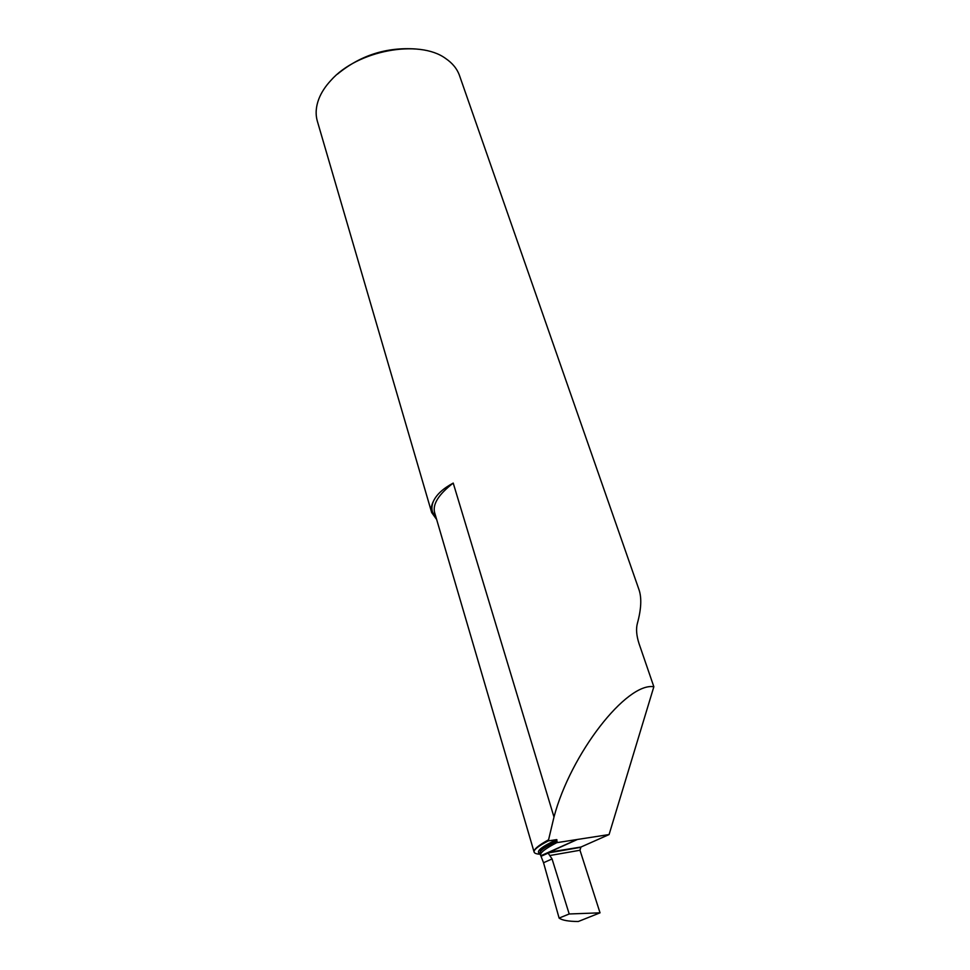 <?xml version="1.0" encoding="UTF-8"?>
<svg xmlns="http://www.w3.org/2000/svg" width="970" height="970" viewBox="0 0 970 970"><rect width="100%" height="100%" fill="white"/><g stroke="black" fill="none" stroke-linecap="round" stroke-linejoin="round"><path stroke-width="1.45" d="M337.451 74.144C360.234 55.375 386.351 46.984 415.791 48.985M540.12 853.685C535.294 851.842 540.799 847.149 556.622 839.62L548.317 840.893L553.991 817.031C570.651 753.702 626.705 682.116 653.853 686.748L639 643.51C636.441 635.495 635.908 628.754 637.399 623.31C641.231 609.281 641.788 598.175 639.097 589.978L459.574 75.757C457.209 68.931 452.553 63.171 445.606 58.467C419.113 38.921 357.239 50.392 330.867 80.437C325.314 86.415 321.312 92.586 318.839 98.928C315.856 106.797 315.359 114.205 317.336 121.153L431.686 512.572L436.633 519.471M556.622 839.62L556.78 842.663L609.087 834.552L580.933 847.04L579.987 850.253L580.836 847.065L548.971 852.315L577.344 839.499M653.853 686.748L609.087 834.552M552.063 858.947L569.196 913.982L559.108 918.081L543.539 862.73L552.063 858.947L548.05 852.982L548.971 852.315M569.196 913.982L600.03 912.831L578.302 921.5C568.553 921.452 562.163 920.312 559.108 918.081M550.111 855.479L579.987 850.253L600.03 912.831M553.991 817.031L453.22 483.084C443.29 488.383 436.718 494.373 433.517 501.029C431.323 505.309 430.716 509.153 431.686 512.572M540.266 854.218C536.628 854.061 534.591 853.382 534.143 852.169L534.118 852.084C533.548 849.793 538.289 846.07 548.317 840.893M543.539 862.73L540.811 855.758L576.98 839.523M556.78 842.663C545.382 848.52 539.975 852.727 540.569 855.285L540.811 855.758M549.044 852.193L580.933 847.04M548.098 852.715L579.199 847.331M557.132 841.123C545.128 846.834 539.417 850.872 539.999 853.248L540.569 855.285M435.966 517.18C431.589 512.936 430.765 507.553 433.517 501.029M435.748 516.452L434.269 513.894L434.608 512.536C432.474 504.17 438.683 494.348 453.22 483.084M434.608 512.536L534.106 852.06C533.488 849.502 538.338 845.403 548.656 839.753M548.05 852.982L580.412 847.38M556.913 839.68C545.358 845.707 539.975 849.065 540.739 849.744L539.999 853.248M541.102 856.28L548.159 853.115"/></g></svg>
